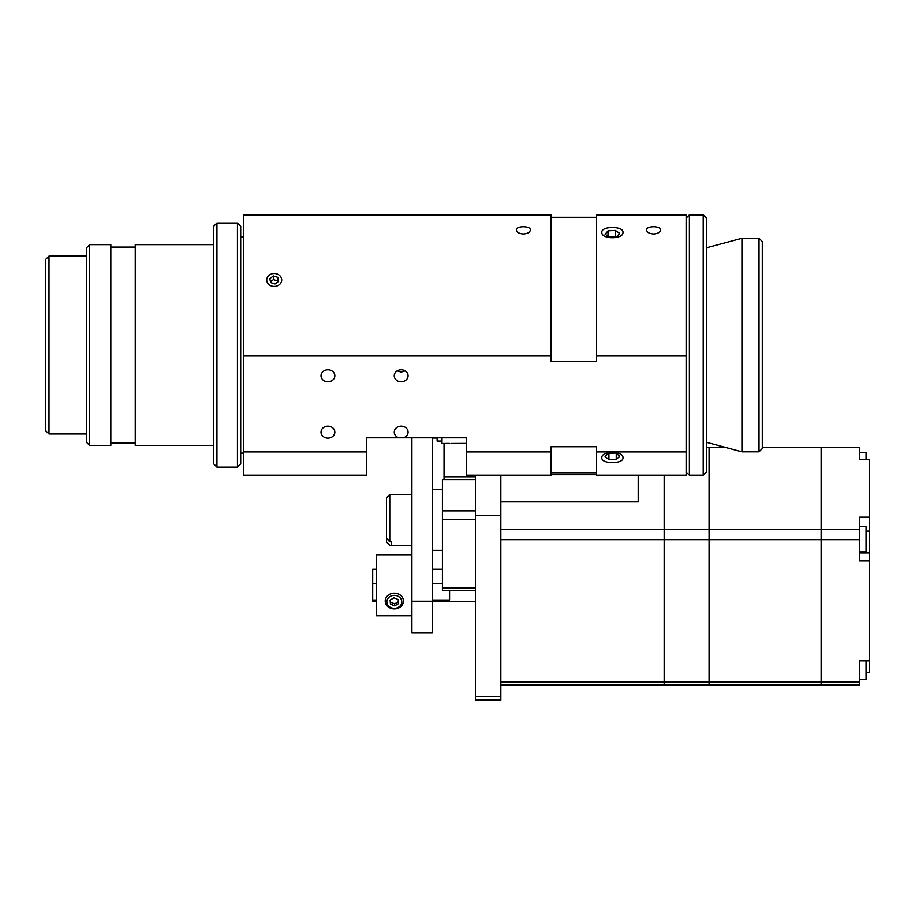 <?xml version="1.0" encoding="UTF-8"?>
<svg xmlns="http://www.w3.org/2000/svg" width="915" height="915" viewBox="0 0 915 915"><rect width="100%" height="100%" fill="white"/><g stroke="black" fill="none" stroke-linecap="round" stroke-linejoin="round"><path stroke-width="1.37" d="M686.124 472.003L689.384 475.251L689.384 214.876L686.124 218.136M398.917 437.828L366.343 437.828L366.343 451.941L243.802 451.941L243.802 356.015L551.047 356.015L551.047 361.219L596.614 361.219L596.614 356.015L686.124 356.015L686.124 451.941L596.614 451.941L596.614 446.737L551.047 446.737L551.047 451.941L466.433 451.941L466.433 437.828L398.917 437.828A6.92 5.993 -0 0 1 394.251 432.166A6.92 5.993 -0 0 1 401.17 426.173A6.92 5.993 -0 0 1 408.09 432.166A6.92 5.993 -0 0 1 403.424 437.828M703.212 475.251L706.471 472.003L706.471 218.136L703.212 214.876L703.212 475.251L689.384 475.251M759.027 451.827L762.287 448.567L762.287 241.56L759.027 238.312L759.027 451.827L741.939 451.827L741.939 238.312L759.027 238.312M706.471 442.311L741.939 451.827M523.391 234.011C519.011 233.6 516.701 232.284 516.472 230.065C515.625 225.673 531.146 225.673 530.3 230.065C530.071 232.284 527.772 233.6 523.391 234.011M653.573 234.011C649.192 233.6 646.894 232.284 646.665 230.065C645.807 225.673 661.339 225.673 660.493 230.065C660.264 232.284 657.954 233.6 653.573 234.011M397.213 370.884L401.17 372.131L405.128 370.884M408.09 375.791A6.92 5.993 -0 0 1 401.17 381.784A6.92 5.993 -0 0 1 394.251 375.791A6.92 5.993 -0 0 1 401.17 369.797A6.92 5.993 -0 0 1 408.09 375.791M334.856 375.791A6.92 5.993 -0 0 1 327.936 381.784A6.92 5.993 -0 0 1 321.016 375.791A6.92 5.993 -0 0 1 327.936 369.797A6.92 5.993 -0 0 1 334.856 375.791M334.856 432.166A6.92 5.993 -0 0 1 327.936 438.159A6.92 5.993 -0 0 1 321.016 432.166A6.92 5.993 -0 0 1 327.936 426.173A6.92 5.993 -0 0 1 334.856 432.166M686.124 451.941L686.124 475.251L596.614 475.251L596.614 451.941M596.614 356.015L596.614 214.876L686.124 214.876L686.124 356.015M601.83 457.809C601.178 450.592 623.63 450.592 622.978 457.809C623.63 464.237 601.178 464.237 601.83 457.809M551.047 451.941L551.047 475.251L466.433 475.251L466.433 451.941M243.802 451.941L243.802 475.251L267.317 475.251M266.745 475.251L366.343 475.251L366.343 451.941M243.802 356.015L243.802 214.876L551.047 214.876L551.047 356.015M601.83 232.319C601.178 225.902 623.63 225.902 622.978 232.319C623.63 239.547 601.178 239.547 601.83 232.319M432.257 443.363L432.257 437.828M411.91 443.363L411.91 437.828M437.13 437.828L437.13 441.076L442.014 441.076M442.014 437.828L442.014 443.523L449.345 443.409M450.969 443.478L466.433 443.409M608.567 453.211L615.887 453.108L619.73 456.23L616.241 459.444L608.921 459.559L605.078 456.436L608.567 453.211M608.921 459.559L608.921 453.2M616.241 459.444L616.241 453.394M609.516 237.168L605.124 234.24L608.006 230.866L615.292 230.431L619.684 233.371L616.802 236.733L609.516 237.168M615.292 230.431L615.292 236.825M608.006 230.866L608.006 236.161M270.634 282.586L269.822 278.572L273.425 275.964L277.84 277.359L278.652 281.363L275.049 283.982L270.634 282.586M278 281.831L277.84 281.019L273.425 279.624L270.463 281.774M277.84 277.359L277.84 281.019M273.425 275.964L273.425 279.624M267.203 277.748A7.492 6.485 180 0 1 279.967 275.804A7.492 6.485 180 0 1 275.529 286.361A7.492 6.485 180 0 1 267.203 277.748M500.848 696.555L475.457 696.555L475.457 700.124L500.848 700.124L500.848 475.251M500.848 515.591L475.457 515.591M475.457 590.507L475.457 588.128L442.425 588.128L442.425 590.507L475.457 590.507L475.457 696.555M500.848 501.557L638.201 501.557L638.201 475.251M551.047 474.782L596.614 474.782M475.457 475.251L475.457 479.551L442.425 479.551L442.425 519.766L475.457 519.766L475.457 479.551M444.05 443.523L444.05 479.551M475.457 588.128L475.457 519.766M442.425 588.128L442.425 519.766M475.457 510.879L442.425 510.879M411.91 438.491L411.91 632.723L432.257 632.723L432.257 438.491M411.91 554.776L376.431 554.776L376.431 615.806L411.91 615.806M389.779 494.523L386.519 497.874L386.519 538.409L389.779 541.772L389.779 494.523L391.403 494.523M389.779 541.772L391.403 541.772L391.403 545.283L389.779 545.283L386.519 542.023L386.519 538.409M391.403 541.772L391.403 545.283M398.219 599.577L398.563 603.637L394.685 605.924L390.453 604.152L390.099 600.091L393.988 597.804L398.219 599.577M390.27 600L390.453 602.116L394.685 603.889L398.402 601.693M390.453 604.152L390.453 602.116M394.685 605.924L394.685 603.889M391.082 607.709A7.492 6.485 0 0 1 390.122 596.5A7.492 6.485 0 0 1 401.799 601.384A7.492 6.485 0 0 1 391.082 607.709M390.373 608.155A9.116 7.892 180 0 0 403.446 601.052A9.116 7.892 180 0 0 394.331 593.16A9.116 7.892 180 0 0 385.226 601.052A9.116 7.892 180 0 0 390.373 608.155M449.585 590.507L449.585 600.023L432.257 600.023M376.431 600.023L372.702 600.023L372.702 583.37L376.431 583.37M432.257 583.37L442.425 583.37M372.702 583.37L372.702 569.267L376.431 569.267M376.431 601.304L372.702 601.304L372.702 600.023M500.848 684.9L664.164 684.9L664.164 682.19L500.848 682.19M500.848 539.644L664.164 539.644L664.164 682.19M664.164 475.251L664.164 529.533L500.848 529.533M664.164 529.533L664.164 539.644M664.221 539.644L709.079 539.644L709.079 684.9L664.221 684.9L664.221 475.251M709.079 682.19L664.221 682.19M706.471 447.241L709.079 447.241L709.079 529.533L664.221 529.533M709.079 529.533L709.079 539.644L821.132 539.644L821.132 684.9L709.136 684.9L709.079 529.579M866.048 660.859L866.048 679.525L859.643 679.525M859.643 673.12L859.643 660.859L869.25 660.859L869.25 672.582L866.048 672.582M821.132 682.19L709.136 682.19M762.287 447.241L821.132 447.241L821.132 529.533L709.136 529.533L709.136 447.241L724.829 447.241M859.643 529.533L821.132 529.579L821.132 539.644L859.643 539.644L859.643 517.215L869.25 517.215L869.25 560.975L859.643 560.975L859.643 539.644M859.643 526.285L866.048 526.285L866.048 551.917L859.643 551.917M859.643 682.19L821.201 682.19L821.201 684.9L859.643 684.9L859.643 660.859M869.25 560.975L869.25 660.859M821.201 682.19L821.201 447.241L859.643 447.241L859.643 459.559L859.643 452.605L866.048 452.605L866.048 459.559M859.643 459.559L869.25 459.559L869.25 517.215M49.01 434.007L49.01 256.131L45.75 259.38L45.75 430.748L49.01 434.007L86.433 434.007M89.693 445.479L89.693 244.66L86.433 247.908L86.433 442.219L89.693 445.479L110.841 445.479L110.841 244.66L89.693 244.66M216.947 467.119L216.947 223.008L213.698 226.268L213.698 463.859L216.947 467.119L237.454 467.119L237.454 223.008L216.947 223.008M237.454 467.119L240.714 463.859L240.714 226.268L237.454 223.008M243.802 453.119L240.714 453.119M213.698 445.479L135.26 445.479L135.26 244.66L213.698 244.66M135.26 443.032L110.841 443.032M475.457 476.829L444.05 476.829M869.25 552.969L859.643 552.969M869.25 531.089L866.048 531.089M703.212 214.876L689.384 214.876M706.471 247.816L741.939 238.312M551.047 472.815L596.614 472.815M551.047 217.312L596.614 217.312M432.257 438.068L437.13 438.068M388.509 544.025L389.779 545.283L411.91 545.283M411.91 494.432L391.403 494.432M442.425 569.267L432.257 569.267M475.457 601.304L432.257 601.304M411.91 601.224L432.257 601.224M432.257 550.373L442.425 550.373M432.257 489.342L442.425 489.342M86.433 256.131L49.01 256.131M243.802 237.008L240.714 237.008M135.26 247.096L110.841 247.096"/></g></svg>
